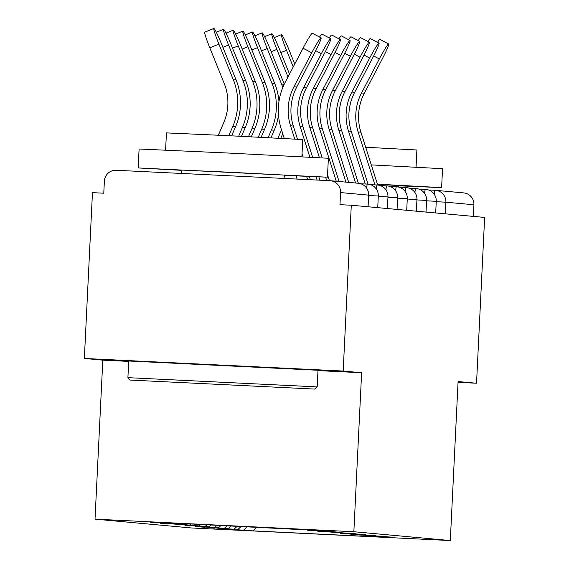 <?xml version="1.0" encoding="UTF-8"?>
<svg xmlns="http://www.w3.org/2000/svg" width="569" height="569" viewBox="0 0 569 569"><rect width="100%" height="100%" fill="white"/><g stroke="black" fill="none" stroke-linecap="round" stroke-linejoin="round"><path stroke-width="0.85" d="M95.023 519.148L191.483 527.968L450.314 540.55L353.854 531.731L95.023 519.148L102.804 360.149L128.701 361.407M317.986 370.611L361.628 372.738L343.185 371.045L84.354 358.463L102.804 360.149M84.354 358.463L92.463 192.649L103.778 193.204L104.376 181.084A11.373 11.33 -84.8 0 1 116.247 170.28L329.8 180.665A11.373 11.33 -84.8 0 1 330.283 180.7L358.328 183.261A11.373 11.33 -84.8 0 1 368.612 195.131L340.568 192.571L339.97 204.684L351.293 205.238L343.185 371.045M256.989 527.107L253.205 530.877L384.502 537.264L375.063 536.403L394.68 537.356L365.17 535.251M253.205 530.877L224.158 528.814M241.32 526.346L237.878 529.476L218.261 528.523L224.143 529.063M237.878 529.476L214.499 527.925M231.227 525.856L228.226 528.594L208.603 527.641L214.485 528.181M228.226 528.594L204.84 527.043M221.142 525.365L218.567 527.712L198.944 526.759L204.826 527.299M218.567 527.712L195.181 526.161M211.049 524.874L208.908 526.83L195.167 526.41M208.908 526.83L185.522 525.279M200.964 524.383L199.25 525.948L185.508 525.528M199.25 525.948L175.864 524.398M190.871 523.893L189.591 525.066L175.849 524.646M189.591 525.066L166.205 523.516M180.786 523.402L179.932 524.184L160.316 523.224L166.198 523.764M179.932 524.184L156.546 522.634M170.693 522.918L170.273 523.295L150.657 522.342L156.539 522.883M170.273 523.295L160.835 522.434L321.193 530.635L327.075 531.176L307.459 530.223L330.852 531.517L336.734 532.058L317.118 531.105L356.052 533.822L340.205 533.217L359.828 534.17L365.711 534.704L349.864 534.099L375.369 535.585L359.523 534.981L385.028 536.467L365.405 535.514M237.373 526.154L234.101 529.134M227.287 525.664L224.449 528.252M217.194 525.173L214.79 527.371M207.109 524.682L205.132 526.481M197.016 524.191L195.473 525.6M186.931 523.7L185.814 524.718M176.838 523.217L176.155 523.836M340.568 192.571A11.373 11.33 -84.8 0 0 330.283 180.7M458.052 382.34L476.538 383.236L484.646 217.429L351.293 205.238M473.92 204.762L445.876 202.194A11.373 11.33 95.2 0 0 435.591 190.323A11.373 11.373 0 0 0 435.107 190.288A11.373 0.932 92.8 0 0 435.107 190.288L428.464 189.968L435.107 190.288A11.373 11.33 95.2 0 1 435.591 190.323L463.635 192.891A11.373 11.33 95.2 0 1 473.92 204.762L473.351 216.391M476.538 383.236L458.088 381.55L450.314 540.55M361.628 372.738L353.854 531.731M247.465 526.645L243.76 530.016M297.502 139.206L293.32 126.041A50.79 50.62 -84.8 0 1 296.733 87.021L314.515 53.038A17.056 1.294 117.8 0 0 321.065 37.817A17.056 1.294 117.8 0 0 311.727 52.782L293.953 86.765A50.79 50.62 -84.8 0 0 290.531 125.785L294.742 139.049M284.258 138.487L281.171 128.779A60.641 60.442 95.2 0 1 285.254 82.192L303.028 48.209A17.056 1.294 -62.2 0 1 312.367 33.237L321.065 37.817M297.139 179.079L296.136 175.906M306.591 176.376L307.609 179.584M302.039 153.523L303.085 156.802M309.337 176.504L310.354 179.719M231.661 135.842L235.587 126.688A60.641 60.442 -84.8 0 0 236.078 79.916L221.697 44.375A17.056 1.245 67.8 0 0 213.866 28.45A17.056 1.245 67.8 0 0 218.909 44.119L209.812 47.824L224.186 83.373A50.79 50.62 95.2 0 1 223.781 122.541L218.354 135.194M228.823 135.699L232.799 126.432A60.641 60.442 -84.8 0 0 233.29 79.667L218.909 44.119M209.812 47.824A17.056 1.245 -112.2 0 1 204.762 32.163L213.866 28.45M130.379 380.085L314.806 389.082L130.379 380.085M317.189 386.92L318.007 370.263L128.722 361.002L127.904 377.66L316.876 386.877L314.806 389.082M176.404 382.325L268.625 386.82L176.404 382.325M181.305 170.323L138.16 167.933L139.092 149.007L229.869 153.118L328.377 158.267L327.445 177.194L284.28 175.359M138.16 167.933L327.445 177.194M165.6 150.074L166.44 132.89L231.803 135.849L302.729 139.554L301.883 156.738M181.155 173.438L181.319 170.046L230.701 172.279L284.116 175.06L284.13 178.446M371.301 164.896L442.54 168.701L441.615 187.628L398.442 185.793M377.418 184.178L441.615 187.628M365.696 147.257L416.892 149.988L416.046 167.172M377.475 184.349L398.456 185.515L398.385 187.016M312.623 157.314L302.978 126.923A50.79 50.62 -84.8 0 1 306.392 87.903L324.174 53.92A17.056 1.294 117.8 0 0 330.717 38.699A17.056 1.294 117.8 0 0 321.385 53.664L303.604 87.647A50.79 50.62 -84.8 0 0 300.19 126.667L309.87 157.165M319.579 37.035A17.056 1.294 -62.2 0 1 322.026 34.126L330.717 38.699M316.101 176.795L317.132 180.046M318.846 176.909L319.885 180.181M322.168 157.841L312.637 127.805A50.79 50.62 -84.8 0 1 316.051 88.785L333.832 54.802A17.056 1.294 117.8 0 0 340.376 39.581A17.056 1.294 117.8 0 0 331.044 54.546L313.263 88.529A50.79 50.62 -84.8 0 0 309.849 127.548L319.415 157.684M329.238 37.917A17.056 1.294 -62.2 0 1 331.684 35.008L340.376 39.581M325.596 177.165L326.663 180.508M327.566 174.839L329.408 180.643M339.053 181.497L322.296 128.686A50.79 50.62 -84.8 0 1 325.71 89.667L343.484 55.684A17.056 1.294 117.8 0 0 350.035 40.463A17.056 1.294 117.8 0 0 340.703 55.428L322.922 89.418A50.79 50.62 -84.8 0 0 319.508 128.438L336.272 181.248M338.896 38.799A17.056 1.294 -62.2 0 1 341.343 35.89L350.035 40.463M348.712 182.386L331.955 129.576A50.79 50.62 -84.8 0 1 335.369 90.556L353.143 56.566A17.056 1.294 117.8 0 0 359.693 41.345A17.056 1.294 117.8 0 0 350.362 56.317L332.581 90.3A50.79 50.62 -84.8 0 0 329.167 129.319L345.931 182.13M348.555 39.688A17.056 1.294 -62.2 0 1 351.002 36.772L359.693 41.345M358.37 183.268L341.613 130.457A50.79 50.62 -84.8 0 1 345.027 91.438L362.802 57.448A17.056 1.294 117.8 0 0 369.352 42.227A17.056 1.294 117.8 0 0 360.021 57.199L342.239 91.182A50.79 50.62 -84.8 0 0 338.825 130.201L355.589 183.012M358.214 40.57A17.056 1.294 -62.2 0 1 360.654 37.654L369.352 42.227M238.66 136.183L242.458 127.314A60.641 60.442 -84.8 0 0 242.949 80.549L228.567 45.001L222.892 47.312M241.491 136.325L245.246 127.57A60.641 60.442 -84.8 0 0 245.73 80.805L231.355 45.257A17.056 1.245 67.8 0 0 223.525 29.332A17.056 1.245 67.8 0 0 228.567 45.001M248.482 136.667L252.117 128.196A60.641 60.442 -84.8 0 0 252.608 81.431L238.226 45.883L232.543 48.201M251.32 136.809L254.905 128.452A60.641 60.442 -84.8 0 0 255.389 81.687L241.014 46.139A17.056 1.245 67.8 0 0 233.183 30.214A17.056 1.245 67.8 0 0 238.226 45.883M258.312 137.157L261.776 129.078A60.641 60.442 -84.8 0 0 262.266 82.313L247.885 46.765L242.202 49.083M261.143 137.3L264.564 129.334A60.641 60.442 -84.8 0 0 265.047 82.569L250.673 47.021A17.056 1.245 67.8 0 0 242.842 31.096A17.056 1.245 67.8 0 0 247.885 46.765M268.134 137.655L271.434 129.96A60.641 60.442 -84.8 0 0 271.918 83.195L257.544 47.647L251.861 49.965M278.966 101.602A60.641 60.442 -84.8 0 0 274.706 83.451L260.332 47.903A17.056 1.245 67.8 0 0 252.501 31.985A17.056 1.245 67.8 0 0 257.544 47.647M270.972 137.798L274.222 130.216A60.641 60.442 -84.8 0 0 278.504 115.03M282.821 87.434A60.641 60.442 -84.8 0 0 281.577 84.077L267.202 48.529L261.52 50.847M284.28 84.127L269.991 48.785A17.056 1.245 67.8 0 0 262.16 32.867A17.056 1.245 67.8 0 0 267.202 48.529M280.787 138.31L282.75 133.736M277.957 138.16L281.093 130.842A60.641 60.442 -84.8 0 0 281.513 129.839M368.029 184.15L351.265 131.339A50.79 50.62 -84.8 0 1 354.686 92.32L372.46 58.337A17.056 1.294 117.8 0 0 379.011 43.116A17.056 1.294 117.8 0 0 369.672 58.081L351.898 92.064A50.79 50.62 -84.8 0 0 348.484 131.083L365.277 184M367.873 41.452A17.056 1.294 -62.2 0 1 370.312 38.536L379.011 43.116M289.507 74.055L279.649 49.667A17.056 1.245 67.8 0 0 271.818 33.749A17.056 1.245 67.8 0 0 276.861 49.411L271.178 51.729M287.999 76.95L276.861 49.411M377.688 185.032L360.924 132.221A50.79 50.62 -84.8 0 1 364.345 93.202L382.119 59.219A17.056 1.294 117.8 0 0 388.67 43.998A17.056 1.294 117.8 0 0 379.331 58.963L361.557 92.946A50.79 50.62 -84.8 0 0 358.143 131.965L374.935 184.882M377.531 42.334A17.056 1.294 -62.2 0 1 379.971 39.417L388.67 43.998M294.756 64.027L289.301 50.549A17.056 1.245 67.8 0 0 281.47 34.631A17.056 1.245 67.8 0 0 286.52 50.3L280.837 52.611M284.187 177.194L284.962 175.387M293.241 66.922L286.52 50.3M368.043 206.767L368.612 195.139M436.238 201.689L445.876 202.194L445.307 213.83M360.853 183.787L367.503 184.107A11.373 0.932 92.8 0 0 366.6 188.054M378.271 196.021L368.634 195.508M370.511 184.669L377.162 184.996A11.373 0.932 92.8 0 0 376.258 188.936M387.93 196.902L378.285 196.39M380.17 185.551L386.82 185.878A11.373 0.932 92.8 0 0 385.917 189.818M397.582 197.784L387.944 197.279M389.829 186.433L396.479 186.76A11.373 0.932 92.8 0 0 395.576 190.7M406.714 210.302L407.283 198.673L397.603 198.161M396.479 186.76A11.373 11.373 0 0 1 407.283 198.673L407.24 198.673M399.488 187.322L406.131 187.642A11.373 0.932 92.8 0 0 406.131 187.642A11.373 0.932 92.8 0 0 405.235 191.589M416.899 199.548L407.262 199.043M409.147 188.204L415.79 188.524A11.373 0.932 92.8 0 0 415.79 188.524A11.373 0.932 92.8 0 0 414.893 192.471M426.558 200.43L416.921 199.925M425.456 189.406A11.373 0.932 92.8 0 0 425.448 189.406A11.373 0.932 92.8 0 0 424.552 193.353M436.217 201.312L426.579 200.807M435.107 190.288A11.373 0.932 92.8 0 0 434.204 194.235M293.32 126.041L290.531 125.785M311.727 52.782L303.028 48.209M296.733 87.021L293.953 86.765M233.29 79.667L236.078 79.916M232.799 126.432L235.587 126.688M302.978 126.923L300.19 126.667M321.385 53.664L315.724 50.684M306.392 87.903L303.604 87.647M312.637 127.805L309.849 127.548M331.044 54.546L325.383 51.573M316.051 88.785L313.263 88.529M322.296 128.686L319.508 128.438M340.703 55.428L335.041 52.455M325.71 89.667L322.922 89.418M331.955 129.576L329.167 129.319M350.362 56.317L344.7 53.337M335.369 90.556L332.581 90.3M341.613 130.457L338.825 130.201M360.021 57.199L354.359 54.219M345.027 91.438L342.239 91.182M242.949 80.549L245.73 80.805M242.458 127.314L245.246 127.57M252.608 81.431L255.389 81.687M252.117 128.196L254.905 128.452M262.266 82.313L265.047 82.569M261.776 129.078L264.564 129.334M271.918 83.195L274.706 83.451M271.434 129.96L274.222 130.216M281.577 84.077L284.194 84.319M281.093 130.842L281.854 130.913M351.265 131.339L348.484 131.083M369.672 58.081L364.018 55.101M354.686 92.32L351.898 92.064M360.924 132.221L358.143 131.965M379.331 58.963L373.677 55.982M364.345 93.202L361.557 92.946M368.079 206.767L368.648 195.139A11.373 11.373 0 0 0 358.328 183.261M377.738 207.657L378.307 196.021A11.373 11.373 0 0 0 367.503 184.107M387.397 208.538L387.966 196.902A11.373 11.373 0 0 0 377.162 184.996M397.055 209.42L397.624 197.792A11.373 11.373 0 0 0 386.82 185.878M416.373 211.184L416.942 199.555A11.373 11.373 0 0 0 406.131 187.642M426.032 212.066L426.594 200.437A11.373 11.373 0 0 0 415.79 188.524M418.805 189.086L425.448 189.406A11.373 11.373 0 0 1 436.252 201.319L435.683 212.948M130.066 380.042L127.904 377.66M223.525 29.332L216.327 32.269M233.183 30.214L225.985 33.151M242.842 31.096L235.644 34.033M252.501 31.985L245.303 34.915M262.16 32.867L254.962 35.797M271.818 33.749L264.621 36.679M281.47 34.631L274.279 37.561"/></g></svg>
